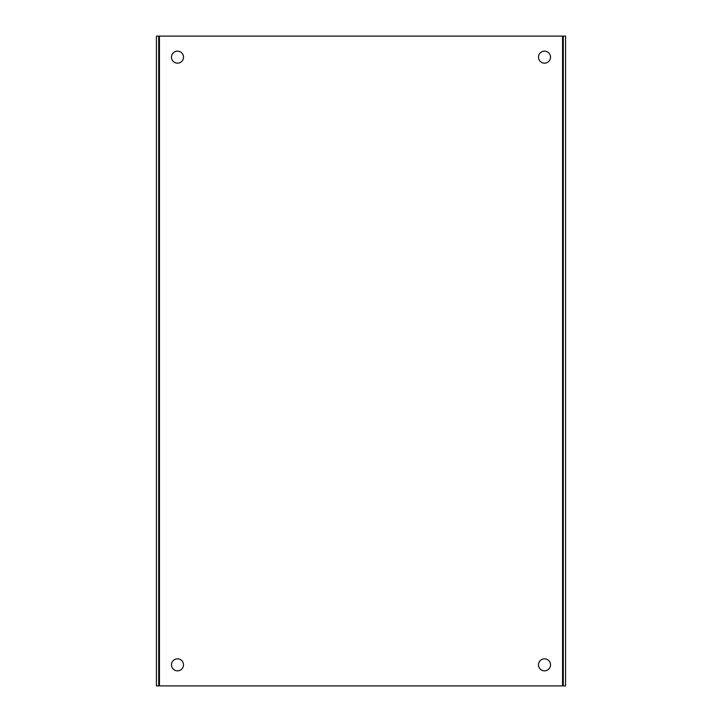 <?xml version="1.0" encoding="UTF-8"?>
<svg xmlns="http://www.w3.org/2000/svg" width="722" height="722" viewBox="0 0 722 722"><rect width="100%" height="100%" fill="white"/><g stroke="black" fill="none" stroke-linecap="round" stroke-linejoin="round"><path stroke-width="1.08" d="M544.505 658.825A6.02 6.02 0 0 0 538.495 664.845A6.02 6.02 0 0 0 544.505 670.855A6.02 6.02 0 0 0 550.525 664.845A6.02 6.02 0 0 0 544.505 658.825M544.505 51.145A6.02 6.02 0 0 0 538.495 57.155A6.02 6.02 0 0 0 544.505 63.175A6.02 6.02 0 0 0 550.525 57.155A6.02 6.02 0 0 0 544.505 51.145M177.495 51.145A6.02 6.02 0 0 0 171.475 57.155A6.02 6.02 0 0 0 177.495 63.175A6.02 6.02 0 0 0 183.505 57.155A6.02 6.02 0 0 0 177.495 51.145M177.495 658.825A6.02 6.02 0 0 0 171.475 664.845A6.02 6.02 0 0 0 177.495 670.855A6.02 6.02 0 0 0 183.505 664.845A6.02 6.02 0 0 0 177.495 658.825M562.555 685.9L156.43 685.9L156.43 36.1L565.57 36.1L565.57 685.9L562.555 685.9L562.555 36.1M158.723 36.1L158.723 685.9M563.277 36.1L563.277 685.9M159.445 685.9L159.445 36.1"/></g></svg>
